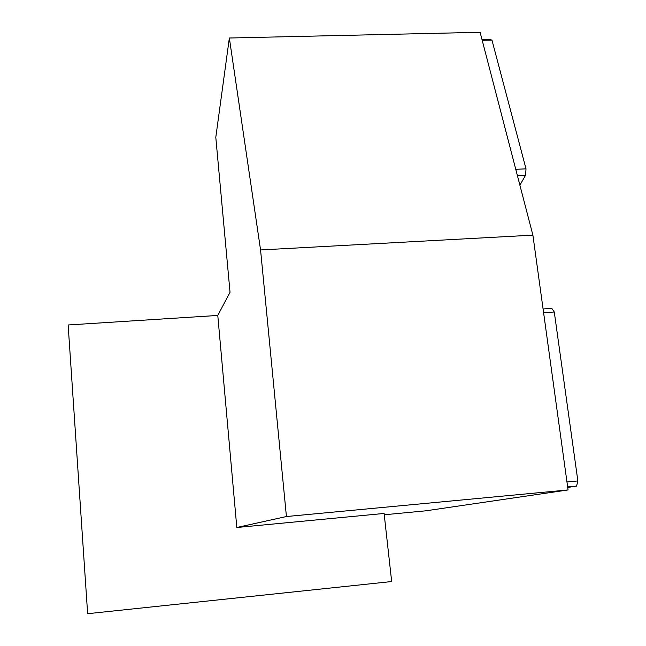 <?xml version="1.0" encoding="UTF-8"?>
<svg xmlns="http://www.w3.org/2000/svg" width="646" height="646" viewBox="0 0 646 646"><rect width="100%" height="100%" fill="white"/><g stroke="black" fill="none" stroke-linecap="round" stroke-linejoin="round"><path stroke-width="0.97" d="M519.901 185.192L525.586 175.203L526.022 168.848L491.953 40.092L489.813 39.519L482.045 39.705M491.953 40.092L482.207 40.327M526.022 168.848L515.766 169.3M525.586 175.203L517.398 175.575M567.713 487.431L576.571 486.083L577.863 480.931L554.276 312.01L551.813 308.384L543.084 308.966M286.428 516.534L260.564 249.954L229.346 38.009L215.796 137.332L230.033 292.299L217.783 315.442L68.137 324.978L87.646 613.7L391.67 581.545L384.104 513.457L236.816 527.499L286.428 516.534L568.06 489.943L425.94 510.8L384.249 514.781M217.783 315.442L236.816 527.499M568.06 489.943L532.893 235.144L260.564 249.954M532.893 235.144L480.115 32.3L229.346 38.009M576.571 486.083L567.648 486.923M577.863 480.931L566.962 481.948M554.276 312.01L543.601 312.721"/></g></svg>
